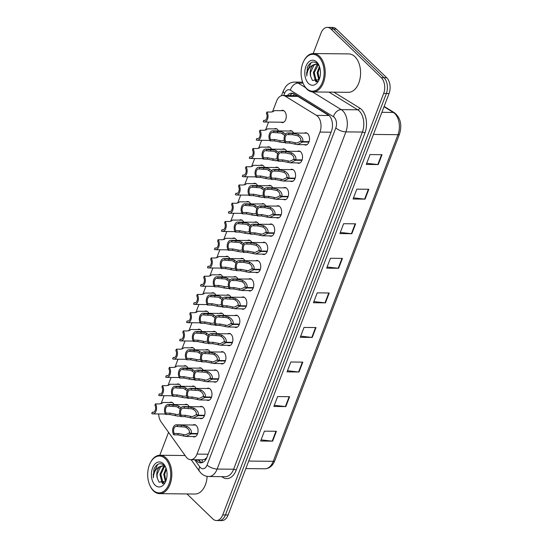 <?xml version="1.0" encoding="UTF-8"?>
<svg xmlns="http://www.w3.org/2000/svg" width="548" height="548" viewBox="0 0 548 548"><rect width="100%" height="100%" fill="white"/><g stroke="black" fill="none" stroke-linecap="round" stroke-linejoin="round"><path stroke-width="0.82" d="M176.655 384.306A6.144 3.843 90.6 0 1 177.997 383.936A6.144 3.843 90.6 0 1 179.943 384.812A6.144 3.843 90.6 0 1 180.984 386.299M183.621 366.064A6.144 3.843 90.6 0 1 184.964 365.694A6.144 3.843 90.6 0 1 186.909 366.571A6.144 3.843 90.6 0 1 187.95 368.057M190.588 347.822A6.144 3.843 90.6 0 1 191.93 347.453A6.144 3.843 90.6 0 1 193.876 348.329A6.144 3.843 90.6 0 1 194.917 349.816M197.554 329.581A6.144 3.843 90.6 0 1 198.897 329.211A6.144 3.843 90.6 0 1 200.842 330.088A6.144 3.843 90.6 0 1 201.883 331.574M204.52 311.339A6.144 3.843 90.6 0 1 205.863 310.969A6.144 3.843 90.6 0 1 207.808 311.846A6.144 3.843 90.6 0 1 208.85 313.333M211.487 293.098A6.144 3.843 90.6 0 1 212.829 292.728A6.144 3.843 90.6 0 1 214.775 293.605A6.144 3.843 90.6 0 1 215.816 295.091M218.453 274.856A6.144 3.843 90.6 0 1 219.796 274.486A6.144 3.843 90.6 0 1 221.741 275.363A6.144 3.843 90.6 0 1 222.783 276.85M225.42 256.615A6.144 3.843 90.6 0 1 226.762 256.245A6.144 3.843 90.6 0 1 228.708 257.122A6.144 3.843 90.6 0 1 229.749 258.608M232.386 238.373A6.144 3.843 90.6 0 1 233.722 238.003A6.144 3.843 90.6 0 1 235.674 238.88A6.144 3.843 90.6 0 1 236.715 240.367M239.353 220.132A6.144 3.843 90.6 0 1 240.688 219.762A6.144 3.843 90.6 0 1 242.641 220.639A6.144 3.843 90.6 0 1 243.682 222.125M246.312 201.89A6.144 3.843 90.6 0 1 247.655 201.52A6.144 3.843 90.6 0 1 249.6 202.39A6.144 3.843 90.6 0 1 250.642 203.883M253.279 183.649A6.144 3.843 90.6 0 1 254.621 183.279A6.144 3.843 90.6 0 1 256.567 184.149A6.144 3.843 90.6 0 1 257.608 185.642M260.245 165.407A6.144 3.843 90.6 0 1 261.588 165.037A6.144 3.843 90.6 0 1 263.533 165.907A6.144 3.843 90.6 0 1 264.574 167.4M267.212 147.159A6.144 3.843 90.6 0 1 268.554 146.789A6.144 3.843 90.6 0 1 270.5 147.665A6.144 3.843 90.6 0 1 271.541 149.159M274.178 128.917A6.144 3.843 90.6 0 1 275.521 128.547A6.144 3.843 90.6 0 1 277.466 129.424A6.144 3.843 90.6 0 1 278.507 130.917M281.145 110.675A6.144 3.843 90.6 0 1 282.487 110.306A6.144 3.843 90.6 0 1 284.433 111.182A6.144 3.843 90.6 0 1 286.111 118.115A6.144 3.843 90.6 0 1 282.357 122.601A6.144 3.843 90.6 0 1 281.021 122.197M169.688 402.547A6.144 3.843 90.6 0 1 171.031 402.177A6.144 3.843 90.6 0 1 172.976 403.054A6.144 3.843 90.6 0 1 174.017 404.54M191.759 386.409A6.144 3.843 90.6 0 1 193.101 386.039A6.144 3.843 90.6 0 1 195.047 386.915A6.144 3.843 90.6 0 1 196.088 388.409M198.725 368.167A6.144 3.843 90.6 0 1 200.068 367.797A6.144 3.843 90.6 0 1 202.013 368.674A6.144 3.843 90.6 0 1 203.055 370.16M205.692 349.925A6.144 3.843 90.6 0 1 207.034 349.556A6.144 3.843 90.6 0 1 208.98 350.432A6.144 3.843 90.6 0 1 210.021 351.919M212.658 331.684A6.144 3.843 90.6 0 1 214.001 331.314A6.144 3.843 90.6 0 1 215.946 332.191A6.144 3.843 90.6 0 1 216.987 333.677M219.625 313.442A6.144 3.843 90.6 0 1 220.967 313.072A6.144 3.843 90.6 0 1 222.913 313.949A6.144 3.843 90.6 0 1 223.954 315.436M226.591 295.201A6.144 3.843 90.6 0 1 227.934 294.831A6.144 3.843 90.6 0 1 229.879 295.708A6.144 3.843 90.6 0 1 230.92 297.194M233.558 276.959A6.144 3.843 90.6 0 1 234.9 276.589A6.144 3.843 90.6 0 1 236.846 277.466A6.144 3.843 90.6 0 1 237.887 278.953M240.524 258.718A6.144 3.843 90.6 0 1 241.867 258.348A6.144 3.843 90.6 0 1 243.812 259.225A6.144 3.843 90.6 0 1 244.853 260.711M247.491 240.476A6.144 3.843 90.6 0 1 248.833 240.106A6.144 3.843 90.6 0 1 250.779 240.983A6.144 3.843 90.6 0 1 251.82 242.469M254.457 222.235A6.144 3.843 90.6 0 1 255.793 221.865A6.144 3.843 90.6 0 1 257.745 222.741A6.144 3.843 90.6 0 1 258.786 224.228M261.423 203.993A6.144 3.843 90.6 0 1 262.759 203.623A6.144 3.843 90.6 0 1 264.711 204.5A6.144 3.843 90.6 0 1 265.753 205.986M268.383 185.751A6.144 3.843 90.6 0 1 269.726 185.382A6.144 3.843 90.6 0 1 271.671 186.258A6.144 3.843 90.6 0 1 272.712 187.745M275.349 167.51A6.144 3.843 90.6 0 1 276.692 167.14A6.144 3.843 90.6 0 1 278.637 168.017A6.144 3.843 90.6 0 1 279.679 169.503M282.316 149.268A6.144 3.843 90.6 0 1 283.659 148.898A6.144 3.843 90.6 0 1 285.604 149.775A6.144 3.843 90.6 0 1 286.645 151.262M289.282 131.027A6.144 3.843 90.6 0 1 290.625 130.657A6.144 3.843 90.6 0 1 292.57 131.534A6.144 3.843 90.6 0 1 293.612 133.02M184.799 404.65A6.144 3.843 90.6 0 1 186.135 404.28A6.144 3.843 90.6 0 1 188.087 405.157A6.144 3.843 90.6 0 1 189.129 406.65M199.904 406.76A6.144 3.843 90.6 0 1 201.239 406.39A6.144 3.843 90.6 0 1 203.192 407.267A6.144 3.843 90.6 0 1 204.863 414.199A6.144 3.843 90.6 0 1 201.109 418.679A6.144 3.843 90.6 0 1 199.78 418.282M206.87 388.518A6.144 3.843 90.6 0 1 208.206 388.148A6.144 3.843 90.6 0 1 210.158 389.025A6.144 3.843 90.6 0 1 211.829 395.957A6.144 3.843 90.6 0 1 208.076 400.437A6.144 3.843 90.6 0 1 206.747 400.04M213.836 370.277A6.144 3.843 90.6 0 1 215.172 369.907A6.144 3.843 90.6 0 1 217.118 370.784A6.144 3.843 90.6 0 1 218.796 377.716A6.144 3.843 90.6 0 1 215.042 382.196A6.144 3.843 90.6 0 1 213.713 381.798M220.796 352.035A6.144 3.843 90.6 0 1 222.139 351.665A6.144 3.843 90.6 0 1 224.084 352.542A6.144 3.843 90.6 0 1 225.762 359.474A6.144 3.843 90.6 0 1 222.009 363.954A6.144 3.843 90.6 0 1 220.68 363.557M227.763 333.794A6.144 3.843 90.6 0 1 229.105 333.424A6.144 3.843 90.6 0 1 231.051 334.301A6.144 3.843 90.6 0 1 232.729 341.233A6.144 3.843 90.6 0 1 228.975 345.713A6.144 3.843 90.6 0 1 227.639 345.315M234.729 315.552A6.144 3.843 90.6 0 1 236.072 315.182A6.144 3.843 90.6 0 1 238.017 316.059A6.144 3.843 90.6 0 1 239.695 322.991A6.144 3.843 90.6 0 1 235.941 327.471A6.144 3.843 90.6 0 1 234.606 327.074M241.695 297.311A6.144 3.843 90.6 0 1 243.038 296.941A6.144 3.843 90.6 0 1 244.983 297.817A6.144 3.843 90.6 0 1 246.662 304.75A6.144 3.843 90.6 0 1 242.908 309.23A6.144 3.843 90.6 0 1 241.572 308.832M248.662 279.069A6.144 3.843 90.6 0 1 250.004 278.699A6.144 3.843 90.6 0 1 251.95 279.576A6.144 3.843 90.6 0 1 253.628 286.508A6.144 3.843 90.6 0 1 249.874 290.988A6.144 3.843 90.6 0 1 248.539 290.591M255.628 260.827A6.144 3.843 90.6 0 1 256.971 260.458A6.144 3.843 90.6 0 1 258.916 261.334A6.144 3.843 90.6 0 1 260.595 268.267A6.144 3.843 90.6 0 1 256.841 272.746A6.144 3.843 90.6 0 1 255.505 272.349M262.595 242.586A6.144 3.843 90.6 0 1 263.937 242.216A6.144 3.843 90.6 0 1 265.883 243.093A6.144 3.843 90.6 0 1 267.561 250.025A6.144 3.843 90.6 0 1 263.807 254.505A6.144 3.843 90.6 0 1 262.471 254.108M269.561 224.344A6.144 3.843 90.6 0 1 270.904 223.974A6.144 3.843 90.6 0 1 272.849 224.851A6.144 3.843 90.6 0 1 274.527 231.777A6.144 3.843 90.6 0 1 270.774 236.263A6.144 3.843 90.6 0 1 269.438 235.866M276.528 206.103A6.144 3.843 90.6 0 1 277.863 205.733A6.144 3.843 90.6 0 1 279.816 206.61A6.144 3.843 90.6 0 1 281.487 213.535A6.144 3.843 90.6 0 1 277.733 218.022A6.144 3.843 90.6 0 1 276.404 217.625M283.494 187.861A6.144 3.843 90.6 0 1 284.83 187.491A6.144 3.843 90.6 0 1 286.782 188.368A6.144 3.843 90.6 0 1 288.454 195.294A6.144 3.843 90.6 0 1 284.7 199.78A6.144 3.843 90.6 0 1 283.371 199.383M290.454 169.62A6.144 3.843 90.6 0 1 291.796 169.25A6.144 3.843 90.6 0 1 293.742 170.127A6.144 3.843 90.6 0 1 295.42 177.052A6.144 3.843 90.6 0 1 291.666 181.539A6.144 3.843 90.6 0 1 290.337 181.141M297.42 151.378A6.144 3.843 90.6 0 1 298.763 151.008A6.144 3.843 90.6 0 1 300.708 151.885A6.144 3.843 90.6 0 1 302.386 158.81A6.144 3.843 90.6 0 1 298.633 163.297A6.144 3.843 90.6 0 1 297.304 162.9M304.387 133.137A6.144 3.843 90.6 0 1 305.729 132.767A6.144 3.843 90.6 0 1 307.675 133.644A6.144 3.843 90.6 0 1 309.353 140.569A6.144 3.843 90.6 0 1 305.599 145.056A6.144 3.843 90.6 0 1 304.263 144.658M192.937 425.001A6.144 3.843 90.6 0 1 194.28 424.632A6.144 3.843 90.6 0 1 196.225 425.508A6.144 3.843 90.6 0 1 197.903 432.44A6.144 3.843 90.6 0 1 194.15 436.92A6.144 3.843 90.6 0 1 192.814 436.523M158.66 413.952A11.522 7.206 -89.4 0 0 161.071 421.83L186.067 456.861A11.522 7.206 -89.4 0 0 187.074 458.046A11.522 7.206 -89.4 0 0 190.725 459.69A11.522 7.206 -89.4 0 0 196.985 454.093L319.957 132.082A11.522 7.206 -89.4 0 0 316.463 115.388L285.392 96.263A11.522 7.206 -89.4 0 0 282.871 95.496A11.522 7.206 -89.4 0 0 276.61 101.085L272.486 111.888M190.725 459.69L202.575 459.813L204.438 459.368A3.843 2.404 -89.4 0 0 206.637 458.012M206.897 457.388A11.522 7.206 90.6 0 1 204.438 459.368M316.463 115.388L328.903 115.525L297.838 96.393L295.077 95.626L282.871 95.496M268.595 122.067L265.52 130.129M261.629 140.309L258.553 148.371M254.662 158.55L251.587 166.613M247.696 176.792L244.62 184.854M240.73 195.033L237.654 203.096M233.77 213.275L230.687 221.337M226.804 231.516L223.721 239.579M219.837 249.758L216.755 257.82M212.871 267.999L209.788 276.062M205.904 286.241L202.829 294.303M198.938 304.483L195.862 312.545M191.971 322.724L188.896 330.786M185.005 340.966L181.929 349.028M178.038 359.207L174.963 367.27M171.072 377.449L167.996 385.511M164.105 395.69L161.03 403.753M313.203 53.54L321.053 32.99A11.522 7.206 90.6 0 1 327.314 27.4A11.522 7.206 90.6 0 1 330.965 29.044L381.298 77.672L383.99 77.706A11.522 7.206 90.6 0 1 386.361 93.509L225.42 514.983A11.522 7.206 90.6 0 1 219.159 520.573A11.522 7.206 90.6 0 0 225.42 514.983L386.361 93.509A11.522 7.206 90.6 0 0 383.99 77.706L333.657 29.071L383.99 77.706L386.689 77.734A11.522 7.206 90.6 0 1 389.059 93.544L228.112 515.01A11.522 7.206 90.6 0 1 221.851 520.6L216.46 520.545A11.522 7.206 90.6 0 1 212.809 518.901L186.978 493.947M327.314 27.4L330.006 27.427A11.522 7.206 90.6 0 1 333.657 29.071A11.522 7.206 90.6 0 0 330.006 27.427L332.704 27.455A11.522 7.206 90.6 0 1 336.356 29.099L386.689 77.734M382.025 154.687L370.037 154.563L366.263 164.441L378.25 164.571L382.025 154.687M366.708 163.283L377.812 164.537A3.076 1.219 20.9 0 0 378.25 164.571M368.818 189.266L356.83 189.135L353.063 199.013L365.05 199.143L368.818 189.266M353.501 197.855L364.605 199.116A3.076 1.219 20.9 0 0 365.05 199.143M355.618 223.837L343.63 223.707L339.856 233.585L351.843 233.715L355.618 223.837M340.301 232.427L351.405 233.688A3.076 1.219 20.9 0 0 351.843 233.715M342.418 258.409L330.43 258.286L326.656 268.164L338.643 268.287L342.418 258.409M327.094 267.006L338.205 268.26A3.076 1.219 20.9 0 0 338.643 268.287M276.404 431.276L264.417 431.153L260.643 441.03L272.63 441.154L276.404 431.276M261.088 439.873L272.192 441.126A3.076 1.219 20.9 0 0 272.63 441.154M289.604 396.704L277.617 396.581L273.842 406.458L285.837 406.582L289.604 396.704M274.288 405.294L285.392 406.554A3.076 1.219 20.9 0 0 285.837 406.582M302.811 362.132L290.817 362.002L287.049 371.88L299.037 372.01L302.811 362.132M287.488 370.722L298.598 371.982A3.076 1.219 20.9 0 0 299.037 372.01M316.011 327.56L304.024 327.43L300.249 337.308L312.237 337.438L316.011 327.56M300.694 336.15L311.798 337.41A3.076 1.219 20.9 0 0 312.237 337.438M329.211 292.981L317.224 292.858L313.456 302.736L325.444 302.866L329.211 292.981M313.894 301.578L324.998 302.832A3.076 1.219 20.9 0 0 325.444 302.866M195.821 459.745L196.026 460.032A11.522 7.206 -89.4 0 0 197.04 461.211A11.522 7.206 -89.4 0 0 200.684 462.855A11.522 7.206 -89.4 0 0 206.945 457.265L331.424 131.287A11.522 7.206 -89.4 0 0 327.937 114.601L294.372 93.934A11.522 7.206 -89.4 0 0 291.844 93.174A11.522 7.206 -89.4 0 0 287.399 95.544M201.89 462.711A11.522 7.206 90.6 0 1 199.438 461.238A11.522 7.206 90.6 0 1 198.424 460.06L198.218 459.765M159.831 455.251A11.522 7.206 90.6 0 1 160.105 454.456L168.558 432.324M381.298 77.672A11.522 7.206 90.6 0 1 383.662 93.482L222.721 514.949A11.522 7.206 90.6 0 1 216.46 520.545M302.277 82.159L302.469 81.645M289.803 95.571A11.522 7.206 90.6 0 1 293.043 93.345M197.479 433.961L191.204 433.893L185.95 436.455L177.874 434.872L173.764 434.831A5.761 3.603 -89.4 0 1 172.887 428.481A5.761 3.603 -89.4 0 1 176.292 424.823A5.761 3.603 -89.4 0 1 177.456 425.152L181.573 425.193L187.012 426.385C190.423 428.481 191.875 430.838 191.368 433.461L197.629 433.53M191.368 433.461L189.327 432.715C189.704 430.92 188.759 429.262 186.498 427.741L184.888 427.043L176.942 426.508A4.226 2.644 90.6 0 0 176.271 426.365A4.226 2.644 90.6 0 0 173.819 428.892A4.226 2.644 90.6 0 0 174.278 433.475L178.395 433.516L185.361 434.906L189.211 433.03L190.225 433.043M191.204 433.893L189.211 433.03M177.456 425.152L176.942 426.508M174.278 433.475L173.764 434.831M180.271 415.768L177.812 416.103L169.736 414.521L165.626 414.48A5.761 3.603 -89.4 0 1 164.749 408.13A5.761 3.603 -89.4 0 1 168.147 404.479A5.761 3.603 -89.4 0 1 169.318 404.801L177.251 405.376L181.128 407.664M180.271 409.034L176.751 406.691L168.805 406.157A4.226 2.644 90.6 0 0 168.133 406.013A4.226 2.644 90.6 0 0 165.681 408.541A4.226 2.644 90.6 0 0 166.14 413.124L170.25 413.171L177.223 414.562L179.737 414.021M169.318 404.801L168.805 406.157M166.14 413.124L165.626 414.48M172.367 402.575L162.831 402.472L162.146 403.266L159.557 403.931L155.447 403.89A5.761 3.603 -89.4 0 1 156.324 410.24A5.761 3.603 -89.4 0 1 152.926 413.891L165.345 414.021M155.447 403.89L154.933 405.239A4.226 2.644 90.6 0 1 155.392 409.822A4.226 2.644 90.6 0 1 152.94 412.356A4.226 2.644 90.6 0 1 152.269 412.212L151.755 413.562A5.761 3.603 -89.4 0 0 152.926 413.891M153.611 412.226L152.269 412.212M204.445 415.72L198.164 415.651L192.917 418.213L184.84 416.631L180.73 416.59A5.761 3.603 -89.4 0 1 179.854 410.24A5.761 3.603 -89.4 0 1 183.258 406.582A5.761 3.603 -89.4 0 1 184.423 406.911L188.533 406.952L193.978 408.144C197.39 410.24 198.842 412.596 198.328 415.22L204.596 415.288M198.328 415.22L196.294 414.473C196.67 412.678 195.725 411.021 193.465 409.5L191.855 408.801L183.909 408.267A4.226 2.644 90.6 0 0 183.238 408.123A4.226 2.644 90.6 0 0 180.785 410.651A4.226 2.644 90.6 0 0 181.244 415.233L185.361 415.274L192.327 416.665L196.17 414.788L197.184 414.802M198.164 415.651L196.17 414.788M184.423 406.911L183.909 408.267M181.244 415.233L180.73 416.59M211.412 397.478L205.13 397.41L199.883 399.971L191.807 398.389L187.697 398.348A5.761 3.603 -89.4 0 1 186.82 391.998A5.761 3.603 -89.4 0 1 190.218 388.34A5.761 3.603 -89.4 0 1 191.389 388.669L195.499 388.71L200.945 389.902C204.356 391.998 205.808 394.355 205.294 396.978L211.562 397.047M205.294 396.978L203.26 396.231C203.637 394.437 202.691 392.779 200.424 391.258L198.821 390.56L190.875 390.025A4.226 2.644 90.6 0 0 190.204 389.881A4.226 2.644 90.6 0 0 187.752 392.409A4.226 2.644 90.6 0 0 188.211 396.992L192.321 397.033L199.294 398.423L203.137 396.547L204.151 396.56M205.13 397.41L203.137 396.547M191.389 388.669L190.875 390.025M188.211 396.992L187.697 398.348M218.378 379.237L212.097 379.168L206.849 381.73L198.773 380.148L194.663 380.107A5.761 3.603 -89.4 0 1 193.786 373.75A5.761 3.603 -89.4 0 1 197.184 370.099A5.761 3.603 -89.4 0 1 198.355 370.427L202.465 370.469L207.911 371.66C211.323 373.757 212.775 376.113 212.261 378.737L218.529 378.805M212.261 378.737L210.226 377.99C210.603 376.195 209.658 374.537 207.391 373.017L205.781 372.318L197.842 371.784A4.226 2.644 90.6 0 0 197.17 371.64A4.226 2.644 90.6 0 0 194.718 374.168A4.226 2.644 90.6 0 0 195.177 378.75L199.287 378.791L206.254 380.182L210.103 378.305L211.117 378.319M212.097 379.168L210.103 378.305M198.355 370.427L197.842 371.784M195.177 378.75L194.663 380.107M225.344 360.995L219.063 360.927L213.816 363.482L205.74 361.906L201.63 361.865A5.761 3.603 -89.4 0 1 200.753 355.508A5.761 3.603 -89.4 0 1 204.151 351.857A5.761 3.603 -89.4 0 1 205.322 352.186L209.432 352.227L214.878 353.419C218.289 355.515 219.741 357.871 219.227 360.495L225.495 360.563M219.227 360.495L217.193 359.748C217.57 357.954 216.624 356.296 214.357 354.775L212.747 354.077L204.808 353.542A4.226 2.644 90.6 0 0 204.137 353.398A4.226 2.644 90.6 0 0 201.685 355.926A4.226 2.644 90.6 0 0 202.144 360.509L206.254 360.55L213.22 361.94L217.07 360.063L218.083 360.077M219.063 360.927L217.07 360.063M205.322 352.186L204.808 353.542M202.144 360.509L201.63 361.865M187.238 397.526L184.779 397.862L176.703 396.279L172.593 396.238A5.761 3.603 -89.4 0 1 171.716 389.888A5.761 3.603 -89.4 0 1 175.113 386.237A5.761 3.603 -89.4 0 1 176.285 386.559L184.217 387.135L188.094 389.423M187.231 390.793L183.71 388.45L175.771 387.916A4.226 2.644 90.6 0 0 175.1 387.772A4.226 2.644 90.6 0 0 172.647 390.299A4.226 2.644 90.6 0 0 173.106 394.882L177.216 394.93L184.183 396.32L186.704 395.779M176.285 386.559L175.771 387.916M173.106 394.882L172.593 396.238M194.204 379.285L191.745 379.62L183.669 378.038L179.559 377.997A5.761 3.603 -89.4 0 1 178.682 371.647A5.761 3.603 -89.4 0 1 182.08 367.996A5.761 3.603 -89.4 0 1 183.251 368.318L191.184 368.893L195.061 371.181M194.198 372.551L190.677 370.208L182.731 369.674A4.226 2.644 90.6 0 0 182.066 369.53A4.226 2.644 90.6 0 0 179.614 372.058A4.226 2.644 90.6 0 0 180.073 376.64L184.183 376.688L191.149 378.079L193.67 377.538M183.251 368.318L182.731 369.674M180.073 376.64L179.559 377.997M201.171 361.043L198.712 361.379L190.636 359.796L186.519 359.755A5.761 3.603 -89.4 0 1 185.649 353.405A5.761 3.603 -89.4 0 1 189.046 349.754A5.761 3.603 -89.4 0 1 190.218 350.076L198.15 350.651L202.027 352.939M201.164 354.309L197.643 351.967L189.697 351.432A4.226 2.644 90.6 0 0 189.033 351.289A4.226 2.644 90.6 0 0 186.58 353.816A4.226 2.644 90.6 0 0 187.039 358.399L191.149 358.447L198.116 359.837L200.637 359.296M190.218 350.076L189.697 351.432M187.039 358.399L186.519 359.755M150.104 463.313L150.323 462.861A19.201 12.008 90.6 0 1 160.023 455.251A19.201 12.008 90.6 0 1 166.106 457.991A19.201 12.008 90.6 0 1 171.346 479.644A19.201 12.008 90.6 0 1 159.612 493.652A19.201 12.008 90.6 0 1 153.529 490.919A19.201 12.008 90.6 0 1 150.077 485.843L149.871 485.384A18.433 11.529 90.6 0 1 150.104 463.313A18.433 11.529 90.6 0 1 165.256 458.642A18.433 11.529 90.6 0 1 169.037 483.932A18.433 11.529 90.6 0 1 153.187 490.255A18.433 11.529 90.6 0 1 149.871 485.384M207.144 476.363A19.201 12.008 90.6 0 1 194.985 494.029L159.612 493.652M164.941 466.519L164.338 466.937L160.865 474.376L162.811 481.959L164.167 482.959M164.469 466.259L163.386 466.923L159.913 474.363L161.859 481.945L163.9 483.151M166.332 469.081L164.667 474.41L165.866 480.952M166.023 468.143L163.715 474.404L165.414 481.685M165.866 467.711L164.222 465.437C160.201 462.293 156.776 463.498 153.967 469.061L153.372 477.788C153.707 472.095 155.94 468.348 160.064 466.54A8.679 5.425 90.6 0 0 157.255 478.082L159.043 482.172L165.688 481.281M155.118 485.185A12.522 7.83 90.6 0 1 152.549 467.999A12.522 7.83 90.6 0 1 163.318 463.711A12.522 7.83 90.6 0 1 165.571 467.019A12.522 7.83 90.6 0 1 165.414 482.007A12.522 7.83 90.6 0 1 155.118 485.185M163.044 465.834L160.53 466.896L157.057 474.335L157.255 478.082M165.304 466.766L162.571 465.8L160.064 466.54M161.365 481.315L162.66 483.665M164.729 473.808L164.701 477.082M160.927 473.767L160.893 477.041M162.331 482.398L163.051 483.562M157.118 473.725L157.091 477M158.208 464.129L157.605 464.567L153.262 474.267L153.372 477.788M303.503 61.602L303.722 61.143A19.201 12.008 90.6 0 1 313.422 53.54A19.201 12.008 90.6 0 1 319.505 56.28A19.201 12.008 90.6 0 1 324.745 77.932A19.201 12.008 90.6 0 1 313.011 91.941A19.201 12.008 90.6 0 1 306.928 89.201A19.201 12.008 90.6 0 1 303.476 84.132L303.27 83.666A18.433 11.529 90.6 0 1 303.503 61.602A18.433 11.529 90.6 0 1 318.655 56.93A18.433 11.529 90.6 0 1 322.436 82.221A18.433 11.529 90.6 0 1 306.585 88.536A18.433 11.529 90.6 0 1 303.27 83.666M313.422 53.54L348.788 53.91A19.201 12.008 90.6 0 1 354.871 56.65A19.201 12.008 90.6 0 1 360.111 78.302A19.201 12.008 90.6 0 1 348.384 92.317L313.011 91.941M318.34 64.808L314.264 72.658L316.21 80.248L317.566 81.248M317.867 64.548L316.785 65.212L313.312 72.651L315.258 80.234L317.299 81.44M319.731 67.37L318.066 72.699L319.265 79.241M319.422 66.431L317.114 72.692L318.813 79.974M319.265 66L317.621 63.726C313.6 60.581 310.182 61.787 307.366 67.349L306.77 76.076C307.106 70.384 309.339 66.637 313.463 64.828A8.679 5.425 90.6 0 0 310.654 76.364L312.442 80.46L319.087 79.57M308.517 83.467A12.522 7.83 90.6 0 1 305.948 66.287A12.522 7.83 90.6 0 1 316.717 61.999A12.522 7.83 90.6 0 1 318.97 65.308A12.522 7.83 90.6 0 1 318.813 80.296A12.522 7.83 90.6 0 1 308.517 83.467M316.443 64.116L313.936 65.185L310.456 72.617L310.654 76.364M318.703 65.054L315.97 64.089L313.463 64.828M314.764 79.604L316.059 81.953M318.128 72.096L318.1 75.371M314.326 72.055L314.292 75.329M315.73 80.686L316.449 81.851M310.517 72.014L310.49 75.288M311.606 62.417L311.004 62.849L306.661 72.555L306.77 76.076M232.311 342.753L226.029 342.685L220.782 345.24L212.706 343.665L208.596 343.623A5.761 3.603 -89.4 0 1 207.719 337.267A5.761 3.603 -89.4 0 1 211.117 333.616A5.761 3.603 -89.4 0 1 212.288 333.944L216.398 333.985L221.837 335.177C225.255 337.273 226.708 339.63 226.194 342.253L232.462 342.322M226.194 342.253L224.159 341.507C224.536 339.712 223.591 338.054 221.324 336.534L219.714 335.835L211.768 335.301A4.226 2.644 90.6 0 0 211.103 335.157A4.226 2.644 90.6 0 0 208.651 337.684A4.226 2.644 90.6 0 0 209.11 342.267L213.22 342.308L220.186 343.699L224.036 341.822L225.05 341.836M226.029 342.685L224.036 341.822M212.288 333.944L211.768 335.301M209.11 342.267L208.596 343.623M239.271 324.512L232.996 324.443L227.749 326.998L219.673 325.423L215.556 325.382A5.761 3.603 -89.4 0 1 214.686 319.025A5.761 3.603 -89.4 0 1 218.083 315.374A5.761 3.603 -89.4 0 1 219.255 315.703L223.365 315.744L228.804 316.936C232.222 319.032 233.674 321.388 233.16 324.012L239.428 324.08M233.16 324.012L231.126 323.265C231.503 321.471 230.557 319.806 228.29 318.292L226.68 317.593L218.734 317.059A4.226 2.644 90.6 0 0 218.07 316.915A4.226 2.644 90.6 0 0 215.611 319.443A4.226 2.644 90.6 0 0 216.076 324.026L220.186 324.067L227.153 325.457L231.003 323.58L232.016 323.594M232.996 324.443L231.003 323.58M219.255 315.703L218.734 317.059M216.076 324.026L215.556 325.382M246.237 306.264L239.962 306.202L234.715 308.757L226.632 307.181L222.522 307.14A5.761 3.603 -89.4 0 1 221.652 300.784A5.761 3.603 -89.4 0 1 225.05 297.132A5.761 3.603 -89.4 0 1 226.221 297.461L230.331 297.502L235.77 298.694C239.188 300.79 240.641 303.147 240.127 305.77L246.388 305.839M240.127 305.77L238.092 305.024C238.462 303.229 237.524 301.564 235.256 300.051L233.647 299.352L225.701 298.818A4.226 2.644 90.6 0 0 225.036 298.674A4.226 2.644 90.6 0 0 222.577 301.201A4.226 2.644 90.6 0 0 223.043 305.784L227.153 305.825L234.119 307.216L237.969 305.339L238.983 305.352M239.962 306.202L237.969 305.339M226.221 297.461L225.701 298.818M223.043 305.784L222.522 307.14M208.137 342.801L205.678 343.137L197.602 341.555L193.485 341.514A5.761 3.603 -89.4 0 1 192.615 335.164A5.761 3.603 -89.4 0 1 196.013 331.513A5.761 3.603 -89.4 0 1 197.184 331.835L205.116 332.41L208.994 334.698M208.13 336.068L204.609 333.725L196.664 333.191A4.226 2.644 90.6 0 0 195.999 333.047A4.226 2.644 90.6 0 0 193.54 335.575A4.226 2.644 90.6 0 0 194.006 340.157L198.116 340.205L205.082 341.596L207.603 341.055M197.184 331.835L196.664 333.191M194.006 340.157L193.485 341.514M215.104 324.56L212.645 324.896L204.562 323.313L200.452 323.272A5.761 3.603 -89.4 0 1 199.582 316.922A5.761 3.603 -89.4 0 1 202.979 313.271A5.761 3.603 -89.4 0 1 204.151 313.593L212.083 314.168L215.953 316.456M215.097 317.826L211.576 315.484L203.63 314.949A4.226 2.644 90.6 0 0 202.966 314.805A4.226 2.644 90.6 0 0 200.506 317.333A4.226 2.644 90.6 0 0 200.972 321.916L205.082 321.957L212.049 323.354L214.563 322.813M204.151 313.593L203.63 314.949M200.972 321.916L200.452 323.272M222.07 306.318L219.611 306.654L211.528 305.072L207.418 305.031A5.761 3.603 -89.4 0 1 206.548 298.681A5.761 3.603 -89.4 0 1 209.946 295.03A5.761 3.603 -89.4 0 1 211.117 295.351L219.042 295.927L222.92 298.208M222.063 299.585L218.542 297.242L210.596 296.708A4.226 2.644 90.6 0 0 209.932 296.564A4.226 2.644 90.6 0 0 207.473 299.092A4.226 2.644 90.6 0 0 207.939 303.674L212.049 303.715L219.015 305.113L221.529 304.572M211.117 295.351L210.596 296.708M207.939 303.674L207.418 305.031M253.203 288.022L246.929 287.96L241.682 290.515L233.599 288.94L229.489 288.899A5.761 3.603 -89.4 0 1 228.619 282.542A5.761 3.603 -89.4 0 1 232.016 278.891A5.761 3.603 -89.4 0 1 233.188 279.22L237.298 279.261L242.737 280.453C246.155 282.549 247.607 284.905 247.093 287.529L253.354 287.597M247.093 287.529L245.052 286.782C245.429 284.987 244.49 283.323 242.223 281.802L236.777 280.617L232.667 280.576A4.226 2.644 90.6 0 0 232.003 280.432A4.226 2.644 90.6 0 0 229.544 282.96A4.226 2.644 90.6 0 0 230.009 287.542L234.119 287.584L241.086 288.974L244.935 287.097L245.949 287.111M246.929 287.96L244.935 287.097M233.188 279.22L232.667 280.576M230.009 287.542L229.489 288.899M260.17 269.78L253.895 269.719L248.648 272.274L240.565 270.698L236.455 270.657A5.761 3.603 -89.4 0 1 235.585 264.3A5.761 3.603 -89.4 0 1 238.983 260.649A5.761 3.603 -89.4 0 1 240.154 260.978L244.264 261.019L249.703 262.211C253.121 264.307 254.567 266.664 254.06 269.287L260.321 269.356M254.06 269.287L252.018 268.541C252.395 266.746 251.45 265.081 249.189 263.561L243.744 262.376L239.634 262.334A4.226 2.644 90.6 0 0 238.962 262.191A4.226 2.644 90.6 0 0 236.51 264.718A4.226 2.644 90.6 0 0 236.976 269.301L241.086 269.342L248.052 270.733L251.902 268.856L252.916 268.869M253.895 269.719L251.902 268.856M240.154 260.978L239.634 262.334M236.976 269.301L236.455 270.657M267.136 251.539L260.862 251.477L255.615 254.032L247.532 252.457L243.422 252.416A5.761 3.603 -89.4 0 1 242.545 246.059A5.761 3.603 -89.4 0 1 245.949 242.408A5.761 3.603 -89.4 0 1 247.114 242.737L251.231 242.778L256.67 243.97C260.081 246.066 261.533 248.422 261.026 251.046L267.287 251.114M261.026 251.046L258.985 250.299C259.362 248.504 258.416 246.84 256.156 245.319L250.71 244.134L246.6 244.093A4.226 2.644 90.6 0 0 245.929 243.949A4.226 2.644 90.6 0 0 243.476 246.477A4.226 2.644 90.6 0 0 243.942 251.059L248.052 251.1L255.019 252.491L258.868 250.614L259.882 250.628M260.862 251.477L258.868 250.614M247.114 242.737L246.6 244.093M243.942 251.059L243.422 252.416M274.103 233.297L267.828 233.236L262.574 235.791L254.498 234.215L250.388 234.174A5.761 3.603 -89.4 0 1 249.511 227.817A5.761 3.603 -89.4 0 1 252.916 224.166A5.761 3.603 -89.4 0 1 254.08 224.495L258.197 224.536L263.636 225.728C267.047 227.824 268.499 230.181 267.993 232.804L274.253 232.866M267.993 232.804L265.951 232.057C266.328 230.263 265.383 228.598 263.122 227.078L257.676 225.892L253.566 225.851A4.226 2.644 90.6 0 0 252.895 225.701A4.226 2.644 90.6 0 0 250.443 228.235A4.226 2.644 90.6 0 0 250.902 232.818L255.019 232.859L261.985 234.249L265.835 232.373L266.849 232.386M267.828 233.236L265.835 232.373M254.08 224.495L253.566 225.851M250.902 232.818L250.388 234.174M281.069 215.056L274.788 214.994L269.541 217.549L261.464 215.974L257.355 215.933A5.761 3.603 -89.4 0 1 256.478 209.576A5.761 3.603 -89.4 0 1 259.882 205.925A5.761 3.603 -89.4 0 1 261.047 206.254L265.157 206.295L270.602 207.487C274.014 209.583 275.466 211.939 274.952 214.563L281.22 214.624M274.952 214.563L272.918 213.816C273.294 212.021 272.349 210.357 270.089 208.836L264.643 207.651L260.533 207.61A4.226 2.644 90.6 0 0 259.862 207.459A4.226 2.644 90.6 0 0 257.409 209.994A4.226 2.644 90.6 0 0 257.868 214.576L261.985 214.617L268.952 216.008L272.794 214.131L273.808 214.145M274.788 214.994L272.794 214.131M261.047 206.254L260.533 207.61M257.868 214.576L257.355 215.933M229.037 288.077L226.577 288.412L218.494 286.83L214.384 286.789A5.761 3.603 -89.4 0 1 213.514 280.439A5.761 3.603 -89.4 0 1 216.912 276.788A5.761 3.603 -89.4 0 1 218.083 277.11L226.009 277.685L229.886 279.966M229.03 281.343L225.509 279.001L217.563 278.466A4.226 2.644 90.6 0 0 216.892 278.322A4.226 2.644 90.6 0 0 214.439 280.85A4.226 2.644 90.6 0 0 214.905 285.433L219.015 285.474L225.982 286.864L228.495 286.33M218.083 277.11L217.563 278.466M214.905 285.433L214.384 286.789M236.003 269.835L233.537 270.171L225.461 268.589L221.351 268.547A5.761 3.603 -89.4 0 1 220.474 262.197A5.761 3.603 -89.4 0 1 223.879 258.546A5.761 3.603 -89.4 0 1 225.043 258.868L232.975 259.444L236.852 261.725M235.996 263.102L232.475 260.759L224.529 260.225A4.226 2.644 90.6 0 0 223.858 260.081A4.226 2.644 90.6 0 0 221.406 262.608A4.226 2.644 90.6 0 0 221.871 267.191L225.982 267.232L232.948 268.623L235.462 268.088M225.043 258.868L224.529 260.225M221.871 267.191L221.351 268.547M242.97 251.594L240.504 251.929L232.427 250.347L228.317 250.306A5.761 3.603 -89.4 0 1 227.441 243.956A5.761 3.603 -89.4 0 1 230.845 240.305A5.761 3.603 -89.4 0 1 232.01 240.627L239.942 241.202L243.819 243.483M242.963 244.853L239.442 242.517L231.496 241.983A4.226 2.644 90.6 0 0 230.824 241.839A4.226 2.644 90.6 0 0 228.372 244.367A4.226 2.644 90.6 0 0 228.831 248.95L232.948 248.991L239.914 250.381L242.428 249.847M232.01 240.627L231.496 241.983M228.831 248.95L228.317 250.306M249.929 233.352L247.47 233.688L239.394 232.105L235.284 232.064A5.761 3.603 -89.4 0 1 234.407 225.714A5.761 3.603 -89.4 0 1 237.811 222.063A5.761 3.603 -89.4 0 1 238.976 222.385L246.908 222.961L250.785 225.242M249.929 226.612L246.408 224.276L238.462 223.742A4.226 2.644 90.6 0 0 237.791 223.598A4.226 2.644 90.6 0 0 235.339 226.125A4.226 2.644 90.6 0 0 235.798 230.708L239.914 230.749L246.881 232.14L249.395 231.605M238.976 222.385L238.462 223.742M235.798 230.708L235.284 232.064M256.896 215.111L254.436 215.446L246.36 213.864L242.25 213.823A5.761 3.603 -89.4 0 1 241.373 207.473A5.761 3.603 -89.4 0 1 244.771 203.822A5.761 3.603 -89.4 0 1 245.942 204.144L253.875 204.719L257.752 207M256.896 208.37L253.375 206.034L245.429 205.5A4.226 2.644 90.6 0 0 244.757 205.356A4.226 2.644 90.6 0 0 242.305 207.884A4.226 2.644 90.6 0 0 242.764 212.466L246.874 212.508L253.847 213.898L256.361 213.364M245.942 204.144L245.429 205.5M242.764 212.466L242.25 213.823M288.036 196.814L281.754 196.753L276.507 199.308L268.431 197.732L264.321 197.691A5.761 3.603 -89.4 0 1 263.444 191.334A5.761 3.603 -89.4 0 1 266.842 187.683A5.761 3.603 -89.4 0 1 268.013 188.012L272.123 188.053L277.569 189.245C280.98 191.334 282.432 193.697 281.919 196.321L288.186 196.383M281.919 196.321L279.884 195.574C280.261 193.78 279.316 192.115 277.048 190.594L271.609 189.409L267.499 189.368A4.226 2.644 90.6 0 0 266.828 189.218A4.226 2.644 90.6 0 0 264.376 191.752A4.226 2.644 90.6 0 0 264.835 196.335L268.945 196.376L275.918 197.766L279.761 195.889L280.775 195.903M281.754 196.753L279.761 195.889M268.013 188.012L267.499 189.368M264.835 196.335L264.321 197.691M295.002 178.573L288.721 178.511L283.474 181.066L275.397 179.491L271.287 179.443A5.761 3.603 -89.4 0 1 270.411 173.093A5.761 3.603 -89.4 0 1 273.808 169.442A5.761 3.603 -89.4 0 1 274.98 169.77L279.09 169.812L284.535 171.003C287.947 173.093 289.399 175.456 288.885 178.079L295.153 178.141M288.885 178.079L286.851 177.333C287.227 175.538 286.282 173.874 284.015 172.353L278.576 171.168L274.466 171.127A4.226 2.644 90.6 0 0 273.795 170.976A4.226 2.644 90.6 0 0 271.342 173.511A4.226 2.644 90.6 0 0 271.801 178.093L275.911 178.134L282.878 179.525L286.727 177.648L287.741 177.662M288.721 178.511L286.727 177.648M274.98 169.77L274.466 171.127M271.801 178.093L271.287 179.443M301.969 160.331L295.687 160.269L290.44 162.825L282.364 161.249L278.254 161.201A5.761 3.603 -89.4 0 1 277.377 154.851A5.761 3.603 -89.4 0 1 280.775 151.2A5.761 3.603 -89.4 0 1 281.946 151.529L286.056 151.57L291.502 152.762C294.913 154.851 296.365 157.214 295.851 159.838L302.119 159.9M295.851 159.838L293.817 159.091C294.194 157.297 293.249 155.632 290.981 154.111L285.542 152.926L281.425 152.885A4.226 2.644 90.6 0 0 280.761 152.734A4.226 2.644 90.6 0 0 278.309 155.269A4.226 2.644 90.6 0 0 278.768 159.852L282.878 159.893L289.844 161.283L293.694 159.406L294.708 159.42M295.687 160.269L293.694 159.406M281.946 151.529L281.425 152.885M278.768 159.852L278.254 161.201M308.935 142.09L302.654 142.028L297.406 144.583L289.33 143.007L285.213 142.959A5.761 3.603 -89.4 0 1 284.344 136.61A5.761 3.603 -89.4 0 1 287.741 132.959A5.761 3.603 -89.4 0 1 288.912 133.287L293.022 133.328L298.461 134.52C301.88 136.61 303.332 138.973 302.818 141.596L309.086 141.658M302.818 141.596L300.784 140.85C301.16 139.048 300.215 137.39 297.948 135.87L292.509 134.685L288.392 134.644A4.226 2.644 90.6 0 0 287.727 134.493A4.226 2.644 90.6 0 0 285.275 137.027A4.226 2.644 90.6 0 0 285.734 141.61L289.844 141.651L296.811 143.042L300.66 141.165L301.674 141.179M302.654 142.028L300.66 141.165M288.912 133.287L288.392 134.644M285.734 141.61L285.213 142.959M263.862 196.869L261.403 197.205L253.327 195.622L249.217 195.581A5.761 3.603 -89.4 0 1 248.34 189.231A5.761 3.603 -89.4 0 1 251.738 185.573A5.761 3.603 -89.4 0 1 252.909 185.902L260.841 186.478L264.718 188.759M263.855 190.129L260.334 187.793L252.395 187.258A4.226 2.644 90.6 0 0 251.724 187.115A4.226 2.644 90.6 0 0 249.272 189.642A4.226 2.644 90.6 0 0 249.73 194.225L253.84 194.266L260.807 195.657L263.328 195.122M252.909 185.902L252.395 187.258M249.73 194.225L249.217 195.581M270.828 178.627L268.369 178.963L260.293 177.381L256.183 177.34A5.761 3.603 -89.4 0 1 255.306 170.99A5.761 3.603 -89.4 0 1 258.704 167.332A5.761 3.603 -89.4 0 1 259.875 167.661L267.808 168.236L271.685 170.517M270.822 171.887L267.301 169.551L259.355 169.017A4.226 2.644 90.6 0 0 258.69 168.873A4.226 2.644 90.6 0 0 256.238 171.401A4.226 2.644 90.6 0 0 256.697 175.983L260.807 176.024L267.773 177.415L270.294 176.881M259.875 167.661L259.355 169.017M256.697 175.983L256.183 177.34M277.795 160.386L275.336 160.722L267.26 159.139L263.143 159.098A5.761 3.603 -89.4 0 1 262.273 152.748A5.761 3.603 -89.4 0 1 265.67 149.09A5.761 3.603 -89.4 0 1 266.842 149.419L274.774 149.994L278.651 152.276M277.788 153.646L274.267 151.31L266.321 150.775A4.226 2.644 90.6 0 0 265.657 150.632A4.226 2.644 90.6 0 0 263.204 153.159A4.226 2.644 90.6 0 0 263.663 157.742L267.773 157.783L274.74 159.173L277.261 158.639M266.842 149.419L266.321 150.775M263.663 157.742L263.143 159.098M284.761 142.144L282.302 142.48L274.226 140.898L270.109 140.857A5.761 3.603 -89.4 0 1 269.239 134.507A5.761 3.603 -89.4 0 1 272.637 130.849A5.761 3.603 -89.4 0 1 273.808 131.178L281.741 131.753L285.618 134.034M284.755 135.404L281.234 133.068L273.288 132.534A4.226 2.644 90.6 0 0 272.623 132.39A4.226 2.644 90.6 0 0 270.164 134.918A4.226 2.644 90.6 0 0 270.63 139.5L274.74 139.541L281.706 140.932L284.227 140.398M273.808 131.178L273.288 132.534M270.63 139.5L270.109 140.857M179.333 384.333L169.798 384.23L169.113 385.025L166.524 385.689L162.413 385.648A5.761 3.603 -89.4 0 1 163.29 391.998A5.761 3.603 -89.4 0 1 159.886 395.649L172.312 395.779M162.413 385.648L161.9 386.998A4.226 2.644 90.6 0 1 162.359 391.58A4.226 2.644 90.6 0 1 159.906 394.115A4.226 2.644 90.6 0 1 159.235 393.964L158.721 395.32A5.761 3.603 -89.4 0 0 159.886 395.649M160.578 393.985L159.235 393.964M186.299 366.091L176.764 365.989L176.079 366.783L173.49 367.448L169.38 367.407A5.761 3.603 -89.4 0 1 170.257 373.757A5.761 3.603 -89.4 0 1 166.852 377.408L179.278 377.538M169.38 367.407L168.859 368.756A4.226 2.644 90.6 0 1 169.325 373.339A4.226 2.644 90.6 0 1 166.873 375.873A4.226 2.644 90.6 0 1 166.202 375.723L165.688 377.079A5.761 3.603 -89.4 0 0 166.852 377.408M167.544 375.743L166.202 375.723M193.266 347.85L183.731 347.747L183.046 348.542L180.456 349.206L176.346 349.165A5.761 3.603 -89.4 0 1 177.223 355.515A5.761 3.603 -89.4 0 1 173.819 359.166L186.245 359.296M176.346 349.165L175.826 350.514A4.226 2.644 90.6 0 1 176.292 355.097A4.226 2.644 90.6 0 1 173.839 357.632A4.226 2.644 90.6 0 1 173.168 357.481L172.647 358.837A5.761 3.603 -89.4 0 0 173.819 359.166M174.511 357.502L173.168 357.481M200.226 329.608L190.697 329.506L190.012 330.3L187.423 330.965L183.313 330.924A5.761 3.603 -89.4 0 1 184.183 337.273A5.761 3.603 -89.4 0 1 180.785 340.925L193.211 341.055M183.313 330.924L182.792 332.273A4.226 2.644 90.6 0 1 183.258 336.856A4.226 2.644 90.6 0 1 180.806 339.39A4.226 2.644 90.6 0 1 180.134 339.239L179.614 340.596A5.761 3.603 -89.4 0 0 180.785 340.925M181.477 339.26L180.134 339.239M207.192 311.367L197.657 311.264L196.972 312.059L194.389 312.723L190.279 312.682A5.761 3.603 -89.4 0 1 191.149 319.032A5.761 3.603 -89.4 0 1 187.752 322.683L200.178 322.813M190.279 312.682L189.759 314.031A4.226 2.644 90.6 0 1 190.225 318.614A4.226 2.644 90.6 0 1 187.765 321.149A4.226 2.644 90.6 0 1 187.101 320.998L186.58 322.354A5.761 3.603 -89.4 0 0 187.752 322.683M188.437 321.012L187.101 320.998M214.158 293.125L204.623 293.022L203.938 293.817L201.356 294.481L197.246 294.44A5.761 3.603 -89.4 0 1 198.116 300.79A5.761 3.603 -89.4 0 1 194.718 304.441L207.144 304.572M197.246 294.44L196.725 295.79A4.226 2.644 90.6 0 1 197.191 300.373A4.226 2.644 90.6 0 1 194.732 302.907A4.226 2.644 90.6 0 1 194.067 302.756L193.547 304.113A5.761 3.603 -89.4 0 0 194.718 304.441M195.403 302.77L194.067 302.756M221.125 274.884L211.59 274.781L210.905 275.576L208.322 276.24L204.212 276.199A5.761 3.603 -89.4 0 1 205.082 282.549A5.761 3.603 -89.4 0 1 201.685 286.2L214.11 286.33M204.212 276.199L203.692 277.548A4.226 2.644 90.6 0 1 204.151 282.131A4.226 2.644 90.6 0 1 201.698 284.665A4.226 2.644 90.6 0 1 201.034 284.515L200.513 285.871A5.761 3.603 -89.4 0 0 201.685 286.2M202.37 284.528L201.034 284.515M228.091 256.642L218.556 256.539L217.871 257.334L215.289 257.998L211.172 257.957A5.761 3.603 -89.4 0 1 212.049 264.307A5.761 3.603 -89.4 0 1 208.651 267.958L221.077 268.088M211.172 257.957L210.658 259.307A4.226 2.644 90.6 0 1 211.117 263.889A4.226 2.644 90.6 0 1 208.665 266.424A4.226 2.644 90.6 0 1 208 266.273L207.48 267.63A5.761 3.603 -89.4 0 0 208.651 267.958M209.336 266.287L208 266.273M235.058 238.401L225.523 238.298L224.838 239.092L222.248 239.757L218.138 239.709A5.761 3.603 -89.4 0 1 219.015 246.066A5.761 3.603 -89.4 0 1 215.617 249.717L228.043 249.847M218.138 239.709L217.625 241.065A4.226 2.644 90.6 0 1 218.083 245.648A4.226 2.644 90.6 0 1 215.631 248.182A4.226 2.644 90.6 0 1 214.96 248.032L214.446 249.388A5.761 3.603 -89.4 0 0 215.617 249.717M216.302 248.045L214.96 248.032M242.024 220.159L232.489 220.056L231.804 220.851L229.215 221.515L225.105 221.467A5.761 3.603 -89.4 0 1 225.982 227.824A5.761 3.603 -89.4 0 1 222.584 231.475L235.01 231.605M225.105 221.467L224.591 222.824A4.226 2.644 90.6 0 1 225.05 227.406A4.226 2.644 90.6 0 1 222.598 229.941A4.226 2.644 90.6 0 1 221.926 229.79L221.413 231.146A5.761 3.603 -89.4 0 0 222.584 231.475M223.269 229.804L221.926 229.79M248.991 201.917L239.455 201.815L238.77 202.609L236.181 203.274L232.071 203.226A5.761 3.603 -89.4 0 1 232.948 209.583A5.761 3.603 -89.4 0 1 229.55 213.234L241.969 213.364M232.071 203.226L231.557 204.582A4.226 2.644 90.6 0 1 232.016 209.165A4.226 2.644 90.6 0 1 229.564 211.692A4.226 2.644 90.6 0 1 228.893 211.549L228.379 212.905A5.761 3.603 -89.4 0 0 229.55 213.234M230.235 211.562L228.893 211.549M255.957 183.676L246.422 183.573L245.737 184.368L243.148 185.032L239.038 184.984A5.761 3.603 -89.4 0 1 239.914 191.341A5.761 3.603 -89.4 0 1 236.51 194.992L248.936 195.122M239.038 184.984L238.524 186.341A4.226 2.644 90.6 0 1 238.983 190.923A4.226 2.644 90.6 0 1 236.531 193.451A4.226 2.644 90.6 0 1 235.859 193.307L235.345 194.663A5.761 3.603 -89.4 0 0 236.51 194.992M237.202 193.321L235.859 193.307M262.924 165.434L253.388 165.332L252.703 166.126L250.114 166.791L246.004 166.743A5.761 3.603 -89.4 0 1 246.881 173.1A5.761 3.603 -89.4 0 1 243.476 176.751L255.902 176.881M246.004 166.743L245.483 168.099A4.226 2.644 90.6 0 1 245.949 172.682A4.226 2.644 90.6 0 1 243.497 175.209A4.226 2.644 90.6 0 1 242.826 175.065L242.312 176.422A5.761 3.603 -89.4 0 0 243.476 176.751M244.168 175.079L242.826 175.065M269.89 147.193L260.355 147.09L259.67 147.885L257.081 148.549L252.971 148.501A5.761 3.603 -89.4 0 1 253.847 154.858A5.761 3.603 -89.4 0 1 250.443 158.509L262.869 158.639M252.971 148.501L252.45 149.857A4.226 2.644 90.6 0 1 252.916 154.44A4.226 2.644 90.6 0 1 250.463 156.968A4.226 2.644 90.6 0 1 249.792 156.824L249.272 158.18A5.761 3.603 -89.4 0 0 250.443 158.509M251.135 156.838L249.792 156.824M276.85 128.951L267.321 128.849L266.636 129.643L264.047 130.308L259.937 130.26A5.761 3.603 -89.4 0 1 260.807 136.616A5.761 3.603 -89.4 0 1 257.409 140.267L269.835 140.398M259.937 130.26L259.416 131.616A4.226 2.644 90.6 0 1 259.882 136.199A4.226 2.644 90.6 0 1 257.43 138.726A4.226 2.644 90.6 0 1 256.759 138.582L256.238 139.939A5.761 3.603 -89.4 0 0 257.409 140.267M258.101 138.596L256.759 138.582M283.816 110.71L274.281 110.607L273.596 111.402L271.013 112.066L266.903 112.018A5.761 3.603 -89.4 0 1 267.773 118.375A5.761 3.603 -89.4 0 1 264.376 122.026L283.7 122.231M266.903 112.018L266.383 113.374A4.226 2.644 90.6 0 1 266.849 117.957A4.226 2.644 90.6 0 1 264.389 120.485A4.226 2.644 90.6 0 1 263.725 120.341L263.204 121.697A5.761 3.603 -89.4 0 0 264.376 122.026M265.061 120.355L263.725 120.341M202.575 459.813A11.522 6.829 144.5 0 0 202.013 462.67M294.214 93.838A11.522 8.419 121.6 0 0 293.242 95.605M208.11 454.217L196.985 454.093M297.838 96.393L285.392 96.263M331.081 132.198L319.957 132.082M384.141 106.415L394.444 112.758A3.843 2.808 121.6 0 0 393.313 112.443L384.025 106.723M394.444 112.758C400.526 117.806 402.218 124.917 399.506 134.089A3.843 1.528 -159.1 0 1 397.964 134.692A15.365 9.604 -89.4 0 0 393.313 112.443L381.888 112.319M248.71 461.074L273.233 461.327A3.843 1.528 20.9 0 0 274.774 460.724C272.678 465.889 269.383 468.574 264.889 468.787A15.365 9.604 -89.4 0 0 273.233 461.327L397.964 134.692L373.441 134.431M389.059 93.544L383.662 93.482M228.112 515.01L222.721 514.949M336.356 29.099L330.965 29.044M328.766 292.981L324.998 302.832M315.559 327.553L311.798 337.41M302.359 362.125L298.598 371.982M289.159 396.697L285.392 406.554M275.952 431.276L272.192 441.126M341.966 258.409L338.205 268.26M355.166 223.831L351.405 233.688M368.372 189.259L364.605 199.116M381.572 154.687L377.812 164.537M194.677 459.731L199.78 466.882A7.679 4.802 -89.4 0 0 200.452 467.67A7.679 4.802 -89.4 0 0 207.062 465.04L335.814 127.862A7.679 4.802 -89.4 0 0 334.239 117.327A7.679 4.802 -89.4 0 0 333.485 116.738L290.399 90.208A7.679 4.802 -89.4 0 0 284.542 93.427L283.748 95.51M312.483 91.92L341.246 109.627A15.365 9.604 90.6 0 1 342.747 110.806A15.365 9.604 90.6 0 1 345.904 131.883L217.145 469.054A15.365 9.604 90.6 0 1 208.802 476.513L225.283 476.685A15.365 9.604 -89.4 0 0 233.633 469.232L362.386 132.054A15.365 9.604 -89.4 0 0 359.235 110.977A15.365 9.604 -89.4 0 0 357.734 109.806L328.999 92.112M333.91 92.167L359.673 108.025A17.283 10.809 90.6 0 1 364.906 133.061L236.154 470.232A1.918 0.76 20.9 0 0 233.633 469.232L217.145 469.054A7.679 3.048 -159.1 0 1 207.062 465.04M359.673 108.025A1.918 1.404 -58.4 0 1 357.734 109.806L341.246 109.627A7.679 5.61 121.6 0 0 333.485 116.738M236.154 470.232A17.283 10.809 90.6 0 1 221.83 476.65M335.814 127.862A7.679 3.048 -159.1 0 0 345.904 131.883L362.386 132.054A1.918 0.76 20.9 0 1 364.906 133.061M302.654 82.166L294.79 82.084A15.365 9.604 90.6 0 1 298.16 83.097L303.044 83.152M290.399 90.208A7.679 5.61 121.6 0 1 298.16 83.097L305.558 87.653M284.542 93.427A7.679 3.048 -159.1 0 1 283.357 90.749L281.466 95.701M199.78 466.882A7.679 4.548 144.5 0 0 199.52 471.41L191.163 459.69M198.424 460.06L196.026 460.032M178.395 433.516L177.874 434.872M183.827 434.735L183.306 436.085M187.012 426.385L186.498 427.741M181.573 425.193L181.052 426.55M170.25 413.171L169.736 414.521M175.682 414.384L175.168 415.74M178.874 406.041L178.353 407.39M173.428 404.849L172.915 406.205M185.361 415.274L184.84 416.631M190.786 416.494L190.272 417.843M193.978 408.144L193.465 409.5M188.533 406.952L188.019 408.308M192.321 397.033L191.807 398.389M197.753 398.252L197.239 399.602M200.945 389.902L200.424 391.258M195.499 388.71L194.985 390.066M199.287 378.791L198.773 380.148M204.719 380.011L204.205 381.36M207.911 371.66L207.391 373.017M202.465 370.469L201.952 371.825M206.254 360.55L205.74 361.906M211.686 361.769L211.172 363.119M214.878 353.419L214.357 354.775M209.432 352.227L208.918 353.583M177.216 394.93L176.703 396.279M182.648 396.142L182.135 397.499M185.841 387.799L185.32 389.149M180.395 386.607L179.881 387.963M184.183 376.688L183.669 378.038M189.615 377.901L189.101 379.257M192.807 369.558L192.286 370.907M187.361 368.366L186.847 369.722M191.149 358.447L190.636 359.796M196.581 359.659L196.068 361.016M199.767 351.316L199.253 352.665M194.328 350.124L193.814 351.48M213.22 342.308L212.706 343.665M218.652 343.528L218.138 344.877M221.837 335.177L221.324 336.534M216.398 333.985L215.885 335.342M220.186 324.067L219.673 325.423M225.618 325.286L225.105 326.635M228.804 316.936L228.29 318.292M223.365 315.744L222.844 317.1M227.153 305.825L226.632 307.181M232.585 307.044L232.071 308.394M235.77 298.694L235.256 300.051M230.331 297.502L229.811 298.859M198.116 340.205L197.602 341.555M203.548 341.418L203.034 342.774M206.733 333.074L206.219 334.424M201.294 331.883L200.774 333.232M205.082 321.957L204.562 323.313M210.514 323.176L210 324.532M213.699 314.833L213.186 316.182M208.261 313.641L207.74 314.99M212.049 303.715L211.528 305.072M217.481 304.935L216.967 306.291M220.666 296.591L220.152 297.941M215.227 295.399L214.706 296.749M234.119 287.584L233.599 288.94M239.551 288.803L239.038 290.152M242.737 280.453L242.223 281.802M237.298 279.261L236.777 280.617M241.086 269.342L240.565 270.698M246.518 270.561L245.997 271.911M249.703 262.211L249.189 263.561M244.264 261.019L243.744 262.376M248.052 251.1L247.532 252.457M253.484 252.32L252.964 253.669M256.67 243.97L256.156 245.319M251.231 242.778L250.71 244.134M255.019 232.859L254.498 234.215M260.451 234.078L259.93 235.428M263.636 225.728L263.122 227.078M258.197 224.536L257.676 225.892M261.985 214.617L261.464 215.974M267.41 215.837L266.897 217.186M270.602 207.487L270.089 208.836M265.157 206.295L264.643 207.651M219.015 285.474L218.494 286.83M224.447 286.693L223.927 288.049M227.632 278.35L227.119 279.699M222.193 277.158L221.673 278.507M225.982 267.232L225.461 268.589M231.414 268.452L230.893 269.801M234.599 260.108L234.085 261.458M229.16 258.916L228.639 260.266M232.948 248.991L232.427 250.347M238.38 250.21L237.859 251.559M241.565 241.867L241.052 243.216M236.126 240.675L235.606 242.024M239.914 230.749L239.394 232.105M245.34 231.968L244.826 233.318M248.532 223.625L248.018 224.975M243.086 222.433L242.572 223.783M246.874 212.508L246.36 213.864M252.306 213.727L251.792 215.076M255.498 205.384L254.978 206.733M250.052 204.192L249.539 205.541M268.945 196.376L268.431 197.732M274.377 197.595L273.863 198.945M277.569 189.245L277.048 190.594M272.123 188.053L271.609 189.409M275.911 178.134L275.397 179.491M281.343 179.354L280.829 180.703M284.535 171.003L284.015 172.353M279.09 169.812L278.576 171.168M282.878 159.893L282.364 161.249M288.31 161.112L287.796 162.461M291.502 152.762L290.981 154.111M286.056 151.57L285.542 152.926M289.844 141.651L289.33 143.007M295.276 142.87L294.762 144.22M298.461 134.52L297.948 135.87M293.022 133.328L292.509 134.685M253.84 194.266L253.327 195.622M259.273 195.485L258.759 196.835M262.465 187.135L261.944 188.491M257.019 185.95L256.505 187.3M260.807 176.024L260.293 177.381M266.239 177.244L265.725 178.593M269.431 168.894L268.91 170.25M263.985 167.702L263.472 169.058M267.773 157.783L267.26 159.139M273.205 159.002L272.692 160.352M276.391 150.652L275.877 152.008M270.952 149.46L270.438 150.816M274.74 139.541L274.226 140.898M280.172 140.761L279.658 142.11M283.357 132.411L282.843 133.767M277.918 131.219L277.398 132.575M198.91 459.772L200.602 462.142M399.506 134.089L274.774 460.724M264.889 468.787L245.84 468.581M199.52 471.41L201.109 473.26C203.287 475.342 205.849 476.424 208.802 476.513M294.79 82.084C291.981 82.097 289.488 83.043 287.323 84.913L285.803 86.481L283.357 90.749M176.292 424.823L195.609 425.029M185.95 436.455L195.485 436.55M168.147 404.479L187.471 404.684M177.812 416.103L180.456 416.131M183.258 406.582L202.575 406.787M192.917 418.213L202.452 418.309M190.218 388.34L209.542 388.546M199.883 399.971L209.418 400.067M197.184 370.099L216.508 370.304M206.849 381.73L216.385 381.826M204.151 351.857L223.474 352.063M213.816 363.482L223.351 363.584M175.113 386.237L194.437 386.443M184.779 397.862L187.423 397.889M182.08 367.996L201.404 368.201M191.745 379.62L194.382 379.648M189.046 349.754L208.37 349.96M198.712 361.379L201.349 361.406M160.023 455.251L185.108 455.518M211.117 333.616L230.441 333.821M220.782 345.24L230.318 345.343M218.083 315.374L237.407 315.579M227.749 326.998L237.284 327.101M225.05 297.132L244.367 297.338M234.715 308.757L244.25 308.86M196.013 331.513L215.337 331.718M205.678 343.137L208.315 343.164M202.979 313.271L222.296 313.477M212.645 324.896L215.282 324.923M209.946 295.03L229.263 295.228M219.611 306.654L222.248 306.681M232.016 278.891L251.333 279.096M241.682 290.515L251.217 290.618M238.983 260.649L258.3 260.855M248.648 272.274L258.177 272.377M245.949 242.408L265.266 242.613M255.615 254.032L265.143 254.135M252.916 224.166L272.233 224.372M262.574 235.791L272.109 235.893M259.882 205.925L279.199 206.13M269.541 217.549L279.076 217.652M216.912 276.788L236.229 276.987M226.577 288.412L229.215 288.44M223.879 258.546L243.196 258.745M233.537 270.171L236.181 270.198M230.845 240.305L250.162 240.504M240.504 251.929L243.148 251.957M237.811 222.063L257.128 222.262M247.47 233.688L250.114 233.715M244.771 203.822L264.095 204.02M254.436 215.446L257.081 215.474M266.842 187.683L286.166 187.889M276.507 199.308L286.042 199.41M273.808 169.442L293.132 169.647M283.474 181.066L293.009 181.169M280.775 151.2L300.099 151.406M290.44 162.825L299.975 162.927M287.741 132.959L307.065 133.164M297.406 144.583L306.942 144.686M251.738 185.573L271.061 185.779M261.403 197.205L264.04 197.232M258.704 167.332L278.028 167.537M268.369 178.963L271.007 178.991M265.67 149.09L284.994 149.296M275.336 160.722L277.973 160.749M272.637 130.849L291.961 131.054M282.302 142.48L284.939 142.507"/></g></svg>
